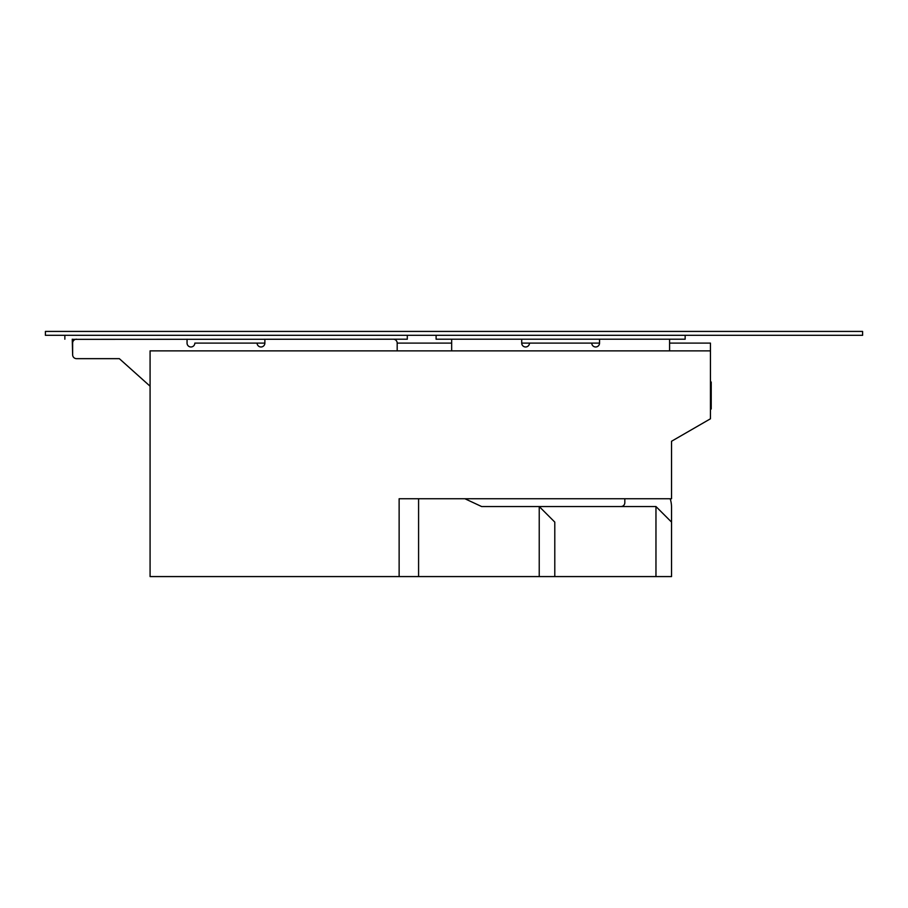 <?xml version="1.0" encoding="UTF-8"?>
<svg xmlns="http://www.w3.org/2000/svg" width="908" height="908" viewBox="0 0 908 908"><rect width="100%" height="100%" fill="white"/><g stroke="black" fill="none" stroke-linecap="round" stroke-linejoin="round"><path stroke-width="1.36" d="M418.588 498.753L418.588 576.58L399.134 576.58L399.134 498.753L671.534 498.753L671.534 441.265L710.442 418.792L710.442 343.099L669.582 343.099M670.195 498.753A28.023 28.023 0 0 1 671.534 507.311L671.534 576.58L655.962 576.58L655.962 506.539L481.626 506.539L464.941 498.753L481.626 506.539M554.788 576.58L539.227 576.58L539.227 506.539L554.788 522.1L554.788 576.58L655.962 576.58M418.588 576.58L539.227 576.58M399.134 576.58L150.081 576.58L150.081 350.874L710.442 350.874M624.829 502.646L624.829 498.753L624.829 502.646A3.893 3.893 0 0 1 620.947 506.539A3.893 3.893 0 0 0 624.829 502.646A3.893 3.893 0 0 1 620.947 506.539A3.893 3.893 0 0 0 624.829 502.646A3.893 3.893 0 0 1 620.947 506.539A3.893 3.893 0 0 0 624.829 502.646A3.893 3.893 0 0 1 620.947 506.539A3.893 3.893 0 0 0 624.829 502.646A3.893 3.893 0 0 1 620.947 506.539A3.893 3.893 0 0 0 624.829 502.646A3.893 3.893 0 0 1 620.947 506.539A3.893 3.893 0 0 0 624.829 502.646A3.893 3.893 0 0 1 620.947 506.539A3.893 3.893 0 0 0 624.829 502.646A3.893 3.893 0 0 1 620.947 506.539A3.893 3.893 0 0 0 624.829 502.646M599.541 339.206L599.541 343.099L521.714 343.099L521.714 339.206M451.662 343.099L397.182 343.099A3.893 3.893 0 0 0 393.289 339.206M264.875 339.206L264.875 343.099L194.834 343.099A3.893 3.893 0 0 1 190.941 346.981A3.893 3.893 0 0 1 187.048 343.099L187.048 339.206M671.534 522.1L655.962 506.539M710.442 382.007L711.225 382.007L711.225 408.975L710.442 408.975M45.4 331.42L45.4 335.313L862.6 335.313L862.6 331.42L45.4 331.42M72.254 339.354L407.306 339.206L407.306 335.313M64.854 339.206L64.854 335.313M436.101 335.313L436.101 339.206L685.154 339.206L685.154 335.313M72.254 339.206L72.64 354.767A3.893 3.893 0 0 0 76.533 358.66L119.334 358.66L150.081 386.195M397.182 350.874L397.182 343.099M264.875 343.099A3.893 3.893 0 0 1 260.982 346.981A3.893 3.893 0 0 1 257.089 343.099M76.533 339.206A3.893 3.893 0 0 0 72.64 343.099L72.64 354.767M669.582 350.874L669.582 339.206M599.541 343.099A3.893 3.893 0 0 1 595.648 346.981A3.893 3.893 0 0 1 591.755 343.099M529.489 343.099A3.893 3.893 0 0 1 525.607 346.981A3.893 3.893 0 0 1 521.714 343.099M451.662 339.206L451.662 350.874M194.834 343.099A3.893 3.893 0 0 1 190.941 346.981A3.893 3.893 0 0 1 187.048 343.099M76.533 358.66L119.334 358.66"/></g></svg>
